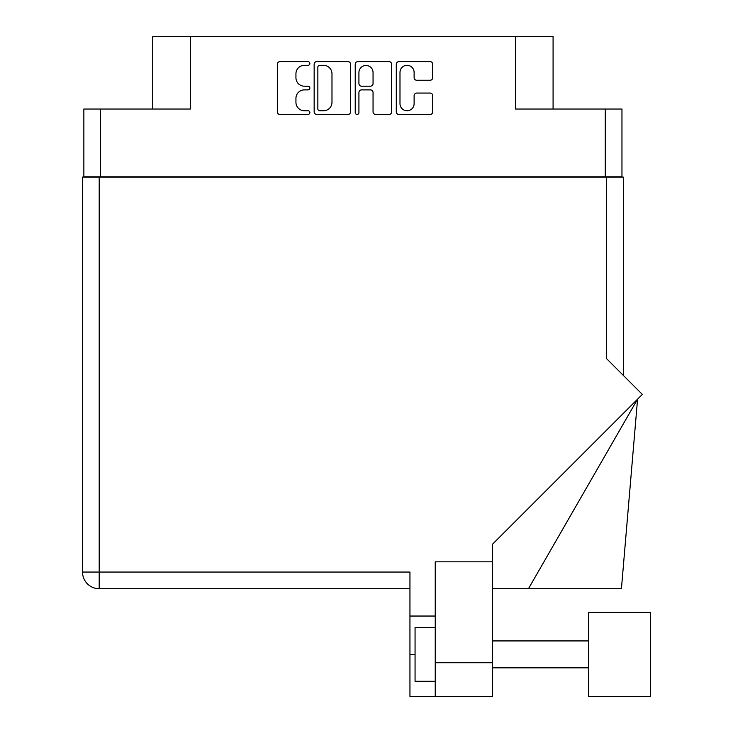 <?xml version="1.0" encoding="UTF-8"?>
<svg xmlns="http://www.w3.org/2000/svg" width="733" height="733" viewBox="0 0 733 733"><rect width="100%" height="100%" fill="white"/><g stroke="black" fill="none" stroke-linecap="round" stroke-linejoin="round"><path stroke-width="1.1" d="M399.989 103.683A7.064 7.064 0 0 0 407.053 110.747A7.064 7.064 0 0 0 414.118 103.683L414.118 95.693A2.639 2.639 0 0 1 416.756 93.054L430.097 93.054A2.639 2.639 0 0 1 432.736 95.693L432.736 111.81A2.639 2.639 0 0 1 430.097 114.449L398.926 114.449A2.639 2.639 0 0 1 396.287 111.81L396.287 64.266A2.639 2.639 0 0 1 398.926 61.627L430.097 61.627A2.639 2.639 0 0 1 432.736 64.266L432.736 77.606A2.639 2.639 0 0 1 430.097 80.245L416.756 80.245A2.639 2.639 0 0 1 414.118 77.606L414.118 72.393A7.064 7.064 0 0 0 407.053 65.329A7.064 7.064 0 0 0 399.989 72.393L399.989 103.683M357.072 114.449A1.851 1.851 0 0 0 358.923 112.598L358.923 92.523A2.639 2.639 0 0 1 361.561 89.884L370.412 89.884A2.639 2.639 0 0 1 373.051 92.523L373.051 111.81A2.639 2.639 0 0 0 375.69 114.449L389.031 114.449A2.639 2.639 0 0 0 391.669 111.81L391.669 64.266A2.639 2.639 0 0 0 389.031 61.627L357.869 61.627A2.639 2.639 0 0 0 355.221 64.266L355.221 112.598A1.851 1.851 0 0 0 357.072 114.449M621.96 177.093L621.96 109.025L621.96 176.827L83.864 176.827L83.864 109.025L83.864 177.093M350.603 111.81L350.603 64.266A2.639 2.639 0 0 0 347.964 61.627L316.803 61.627A2.639 2.639 0 0 0 314.155 64.266L314.155 111.81A2.639 2.639 0 0 0 316.803 114.449L347.964 114.449A2.639 2.639 0 0 0 350.603 111.81M304.387 65.329L308.016 65.329A1.851 1.851 0 0 0 309.867 63.478A1.851 1.851 0 0 0 308.016 61.627L279.96 61.627A2.639 2.639 0 0 0 277.321 64.266L277.321 111.81A2.639 2.639 0 0 0 279.96 114.449L308.016 114.449A1.851 1.851 0 0 0 309.867 112.598A1.851 1.851 0 0 0 308.016 110.747L304.387 110.747A8.448 8.448 0 0 1 295.94 102.299L295.94 98.341A8.448 8.448 0 0 1 304.387 89.884L308.016 89.884A1.851 1.851 0 0 0 309.867 88.033A1.851 1.851 0 0 0 308.016 86.192L304.387 86.192A8.448 8.448 0 0 1 295.94 77.735L295.94 73.776A8.448 8.448 0 0 1 304.387 65.329M605.275 176.827L605.275 109.025L515.418 109.025L515.418 36.65L190.406 36.65L190.406 109.025L100.549 109.025L100.549 176.827M152.739 109.025L152.739 36.65L190.406 36.65M515.418 36.65L553.085 36.65L553.085 109.025M319.707 65.329A1.851 1.851 0 0 0 317.856 67.179L317.856 108.896A1.851 1.851 0 0 0 319.707 110.747L323.537 110.747A8.448 8.448 0 0 0 331.985 102.299L331.985 73.776A8.448 8.448 0 0 0 323.537 65.329L319.707 65.329M373.051 72.521A7.064 7.064 0 0 0 365.987 65.457A7.064 7.064 0 0 0 358.923 72.521L358.923 83.544A2.639 2.639 0 0 0 361.561 86.192L370.412 86.192A2.639 2.639 0 0 0 373.051 83.544L373.051 72.521M605.275 109.025L621.96 109.025M83.864 109.025L100.549 109.025M650.473 696.35L650.473 612.403L588.599 612.403L588.599 696.35L650.473 696.35L588.599 696.35M435.237 681.287L415.061 681.287L415.061 627.475L435.237 627.475M435.237 696.35L435.237 662.724L492.549 662.724L492.549 696.35L409.949 696.35L409.949 572.052L99.202 572.052L99.202 177.093L623.307 177.093L623.307 375.378L623.307 217.444M606.622 177.093L606.622 358.694L642.328 394.4L492.549 544.179L492.549 561.826L435.237 561.826L435.237 662.724M492.549 561.826L492.549 662.724M409.949 588.727L99.202 588.727A16.685 16.685 0 0 1 82.527 572.052L82.527 177.093L99.202 177.093M435.237 616.041L409.949 616.041M528.456 588.727L637.573 399.155L621.428 588.727L492.549 588.727M99.202 588.727L99.202 572.052L82.527 572.052A16.685 16.685 0 0 0 99.202 588.727M415.061 654.377L409.949 654.377M588.599 667.827L492.549 667.827M588.599 640.926L492.549 640.926"/></g></svg>
